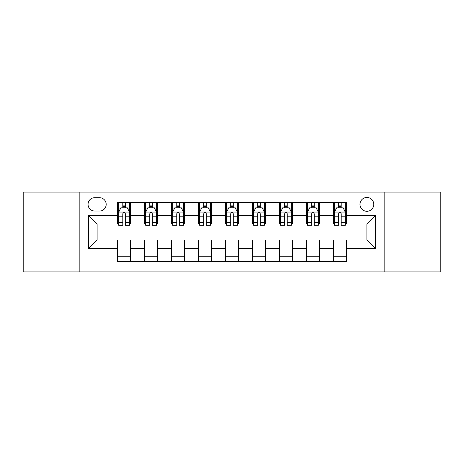 <?xml version="1.0" encoding="UTF-8"?>
<svg xmlns="http://www.w3.org/2000/svg" width="464" height="464" viewBox="0 0 464 464"><rect width="100%" height="100%" fill="white"/><g stroke="black" fill="none" stroke-linecap="round" stroke-linejoin="round"><path stroke-width="0.7" d="M366.885 197.473A6.908 6.908 0 0 0 359.977 204.375A6.908 6.908 0 0 0 366.885 211.282A6.908 6.908 0 0 0 373.793 204.375A6.908 6.908 0 0 0 366.885 197.473M384.151 271.927L440.8 271.927L440.8 192.073L384.151 192.073L384.151 271.927L79.849 271.927L79.849 192.073L23.2 192.073L23.2 271.927L79.849 271.927M94.743 211.068L99.487 211.068A6.687 6.687 0 0 0 106.181 204.375A6.687 6.687 0 0 0 99.487 197.687L94.743 197.687A6.687 6.687 0 0 0 88.05 204.375A6.687 6.687 0 0 0 94.743 211.068M384.151 192.073L79.849 192.073M117.618 248.617L88.485 248.617L88.485 215.383L117.618 215.383L117.618 224.013L97.115 224.013L97.115 239.987L117.618 239.987L117.618 261.673L346.382 261.673L346.382 239.987L366.885 239.987L366.885 224.013L346.382 224.013L346.382 215.383L375.515 215.383L375.515 248.617L346.382 248.617M346.382 215.383L346.382 202.327L117.618 202.327L117.618 215.383M333.43 202.327L333.43 224.013L334.509 224.013M338.61 224.013L341.202 224.013M345.303 224.013L346.382 224.013M333.43 224.013L318.327 224.013M306.455 202.327L306.455 224.013L307.533 224.013M311.634 224.013L314.227 224.013M306.455 224.013L291.351 224.013M279.479 202.327L279.479 224.013L280.558 224.013M284.658 224.013L287.251 224.013M279.479 224.013L264.37 224.013M252.503 202.327L252.503 224.013L253.582 224.013M257.682 224.013L260.269 224.013M252.503 224.013L237.394 224.013M225.527 202.327L225.527 224.013L226.606 224.013M230.707 224.013L233.293 224.013M225.527 224.013L210.418 224.013M198.551 202.327L198.551 224.013L199.63 224.013M203.731 224.013L206.318 224.013M198.551 224.013L183.442 224.013M171.57 202.327L171.57 224.013L172.649 224.013M176.749 224.013L179.342 224.013M171.57 224.013L156.467 224.013M144.594 202.327L144.594 224.013L145.673 224.013M149.773 224.013L152.366 224.013M144.594 224.013L129.491 224.013M117.618 224.013L118.697 224.013M122.798 224.013L125.39 224.013M117.618 239.987L130.57 239.987L130.57 261.673M346.382 239.987L130.57 239.987M130.57 202.327L130.57 224.013M117.618 207.721L118.697 207.721M122.798 207.721L125.39 207.721M129.491 207.721L130.57 207.721M117.618 256.279L130.57 256.279M144.594 239.987L144.594 261.673M157.545 202.327L157.545 224.013M144.594 207.721L145.673 207.721M149.773 207.721L152.366 207.721M156.467 207.721L157.545 207.721M157.545 239.987L157.545 261.673M144.594 256.279L157.545 256.279M171.57 239.987L171.57 261.673M184.521 239.987L184.521 261.673M171.57 256.279L184.521 256.279M184.521 202.327L184.521 224.013M171.57 207.721L172.649 207.721M176.749 207.721L179.342 207.721M183.442 207.721L184.521 207.721M198.551 239.987L198.551 261.673M211.497 239.987L211.497 261.673M198.551 256.279L211.497 256.279M211.497 202.327L211.497 224.013M198.551 207.721L199.63 207.721M203.731 207.721L206.318 207.721M210.418 207.721L211.497 207.721M225.527 239.987L225.527 261.673M238.473 239.987L238.473 261.673M225.527 256.279L238.473 256.279M238.473 202.327L238.473 224.013M225.527 207.721L226.606 207.721M230.707 207.721L233.293 207.721M237.394 207.721L238.473 207.721M252.503 239.987L252.503 261.673M265.449 239.987L265.449 261.673M252.503 256.279L265.449 256.279M265.449 202.327L265.449 224.013M252.503 207.721L253.582 207.721M257.682 207.721L260.269 207.721M264.37 207.721L265.449 207.721M279.479 239.987L279.479 261.673M292.43 239.987L292.43 261.673M279.479 256.279L292.43 256.279M292.43 202.327L292.43 224.013M279.479 207.721L280.558 207.721M284.658 207.721L287.251 207.721M291.351 207.721L292.43 207.721M306.455 239.987L306.455 261.673M319.406 239.987L319.406 261.673M306.455 256.279L319.406 256.279M319.406 202.327L319.406 224.013M306.455 207.721L307.533 207.721M311.634 207.721L314.227 207.721M318.327 207.721L319.406 207.721M333.43 239.987L333.43 261.673M333.43 256.279L346.382 256.279M333.43 207.721L334.509 207.721M338.61 207.721L341.202 207.721M345.303 207.721L346.382 207.721M97.115 224.013L88.485 215.383M97.115 239.987L88.485 248.617M375.515 215.383L366.885 224.013M375.515 248.617L366.885 239.987M125.39 205.129L122.798 205.129M129.491 222.604L125.39 222.604L125.39 225.313L129.491 225.313L129.491 212.147L127.327 207.831L120.855 207.831L118.697 212.147L118.697 225.313L122.798 225.313L122.798 222.604L118.697 222.604M118.697 212.147L118.697 202.327M129.491 212.147L129.491 202.327M122.798 207.831L122.798 202.327M125.39 202.327L125.39 207.831M125.39 222.604L125.39 213.765C124.526 212.1 123.662 212.1 122.798 213.765L122.798 222.604M152.366 205.129L149.773 205.129M156.467 222.604L152.366 222.604L152.366 225.313L156.467 225.313L156.467 212.147L154.309 207.831L147.83 207.831L145.673 212.147L145.673 225.313L149.773 225.313L149.773 222.604L145.673 222.604M145.673 212.147L145.673 202.327M156.467 212.147L156.467 202.327M149.773 207.831L149.773 202.327M152.366 202.327L152.366 207.831M152.366 222.604L152.366 213.765C151.502 212.1 150.638 212.1 149.773 213.765L149.773 222.604M179.342 205.129L176.749 205.129M183.442 222.604L179.342 222.604L179.342 225.313L183.442 225.313L183.442 212.147L181.285 207.831L174.812 207.831L172.649 212.147L172.649 225.313L176.749 225.313L176.749 222.604L172.649 222.604M172.649 212.147L172.649 202.327M183.442 212.147L183.442 202.327M176.749 207.831L176.749 202.327M179.342 202.327L179.342 207.831M179.342 222.604L179.342 213.765C178.478 212.1 177.613 212.1 176.749 213.765L176.749 222.604M206.318 205.129L203.731 205.129M210.418 222.604L206.318 222.604L206.318 225.313L210.418 225.313L210.418 212.147L208.261 207.831L201.788 207.831L199.63 212.147L199.63 225.313L203.731 225.313L203.731 222.604L199.63 222.604M199.63 212.147L199.63 202.327M210.418 212.147L210.418 202.327M203.731 207.831L203.731 202.327M206.318 202.327L206.318 207.831M206.318 222.604L206.318 213.765C205.453 212.1 204.595 212.1 203.731 213.765L203.731 222.604M233.293 205.129L230.707 205.129M237.394 222.604L233.293 222.604L233.293 225.313L237.394 225.313L237.394 212.147L235.236 207.831L228.764 207.831L226.606 212.147L226.606 225.313L230.707 225.313L230.707 222.604L226.606 222.604M226.606 212.147L226.606 202.327M237.394 212.147L237.394 202.327M230.707 207.831L230.707 202.327M233.293 202.327L233.293 207.831M233.293 222.604L233.293 213.765C232.435 212.1 231.571 212.1 230.707 213.765L230.707 222.604M260.269 205.129L257.682 205.129M264.37 222.604L260.269 222.604L260.269 225.313L264.37 225.313L264.37 212.147L262.212 207.831L255.739 207.831L253.582 212.147L253.582 225.313L257.682 225.313L257.682 222.604L253.582 222.604M253.582 212.147L253.582 202.327M264.37 212.147L264.37 202.327M257.682 207.831L257.682 202.327M260.269 202.327L260.269 207.831M260.269 222.604L260.269 213.765C259.411 212.1 258.547 212.1 257.682 213.765L257.682 222.604M287.251 205.129L284.658 205.129M291.351 222.604L287.251 222.604L287.251 225.313L291.351 225.313L291.351 212.147L289.188 207.831L282.715 207.831L280.558 212.147L280.558 225.313L284.658 225.313L284.658 222.604L280.558 222.604M280.558 212.147L280.558 202.327M291.351 212.147L291.351 202.327M284.658 207.831L284.658 202.327M287.251 202.327L287.251 207.831M287.251 222.604L287.251 213.765C286.387 212.1 285.522 212.1 284.658 213.765L284.658 222.604M314.227 205.129L311.634 205.129M318.327 222.604L314.227 222.604L314.227 225.313L318.327 225.313L318.327 212.147L316.17 207.831L309.691 207.831L307.533 212.147L307.533 225.313L311.634 225.313L311.634 222.604L307.533 222.604M307.533 212.147L307.533 202.327M318.327 212.147L318.327 202.327M311.634 207.831L311.634 202.327M314.227 202.327L314.227 207.831M314.227 222.604L314.227 213.765C313.362 212.1 312.498 212.1 311.634 213.765L311.634 222.604M341.202 205.129L338.61 205.129M345.303 222.604L341.202 222.604L341.202 225.313L345.303 225.313L345.303 212.147L343.145 207.831L336.673 207.831L334.509 212.147L334.509 225.313L338.61 225.313L338.61 222.604L334.509 222.604M334.509 212.147L334.509 202.327M345.303 212.147L345.303 202.327M338.61 207.831L338.61 202.327M341.202 202.327L341.202 207.831M341.202 222.604L341.202 213.765C340.338 212.1 339.474 212.1 338.61 213.765L338.61 222.604M144.594 248.617L130.57 248.617M144.594 215.383L130.57 215.383M171.57 215.383L157.545 215.383M171.57 248.617L157.545 248.617M198.551 215.383L184.521 215.383M198.551 248.617L184.521 248.617M225.527 215.383L211.497 215.383M225.527 248.617L211.497 248.617M252.503 215.383L238.473 215.383M252.503 248.617L238.473 248.617M279.479 215.383L265.449 215.383M279.479 248.617L265.449 248.617M306.455 215.383L292.43 215.383M306.455 248.617L292.43 248.617M333.43 215.383L319.406 215.383M333.43 248.617L319.406 248.617M129.433 212.036L118.749 212.036M118.697 208.087L120.727 208.087M127.461 208.087L129.491 208.087M122.798 216.821L118.697 216.821M129.491 216.821L125.39 216.821M125.39 206.503L122.798 206.503M156.409 212.036L145.731 212.036M145.673 208.087L147.703 208.087M154.437 208.087L156.467 208.087M149.773 216.821L145.673 216.821M156.467 216.821L152.366 216.821M152.366 206.503L149.773 206.503M183.39 212.036L172.707 212.036M172.649 208.087L174.679 208.087M181.412 208.087L183.442 208.087M176.749 216.821L172.649 216.821M183.442 216.821L179.342 216.821M179.342 206.503L176.749 206.503M210.366 212.036L199.682 212.036M199.63 208.087L201.654 208.087M208.388 208.087L210.418 208.087M203.731 216.821L199.63 216.821M210.418 216.821L206.318 216.821M206.318 206.503L203.731 206.503M237.342 212.036L226.658 212.036M226.606 208.087L228.636 208.087M235.364 208.087L237.394 208.087M230.707 216.821L226.606 216.821M237.394 216.821L233.293 216.821M233.293 206.503L230.707 206.503M264.318 212.036L253.634 212.036M253.582 208.087L255.612 208.087M262.346 208.087L264.37 208.087M257.682 216.821L253.582 216.821M264.37 216.821L260.269 216.821M260.269 206.503L257.682 206.503M291.293 212.036L280.61 212.036M280.558 208.087L282.588 208.087M289.321 208.087L291.351 208.087M284.658 216.821L280.558 216.821M291.351 216.821L287.251 216.821M287.251 206.503L284.658 206.503M318.269 212.036L307.591 212.036M307.533 208.087L309.563 208.087M316.297 208.087L318.327 208.087M311.634 216.821L307.533 216.821M318.327 216.821L314.227 216.821M314.227 206.503L311.634 206.503M345.251 212.036L334.567 212.036M334.509 208.087L336.539 208.087M343.273 208.087L345.303 208.087M338.61 216.821L334.509 216.821M345.303 216.821L341.202 216.821M341.202 206.503L338.61 206.503"/></g></svg>
